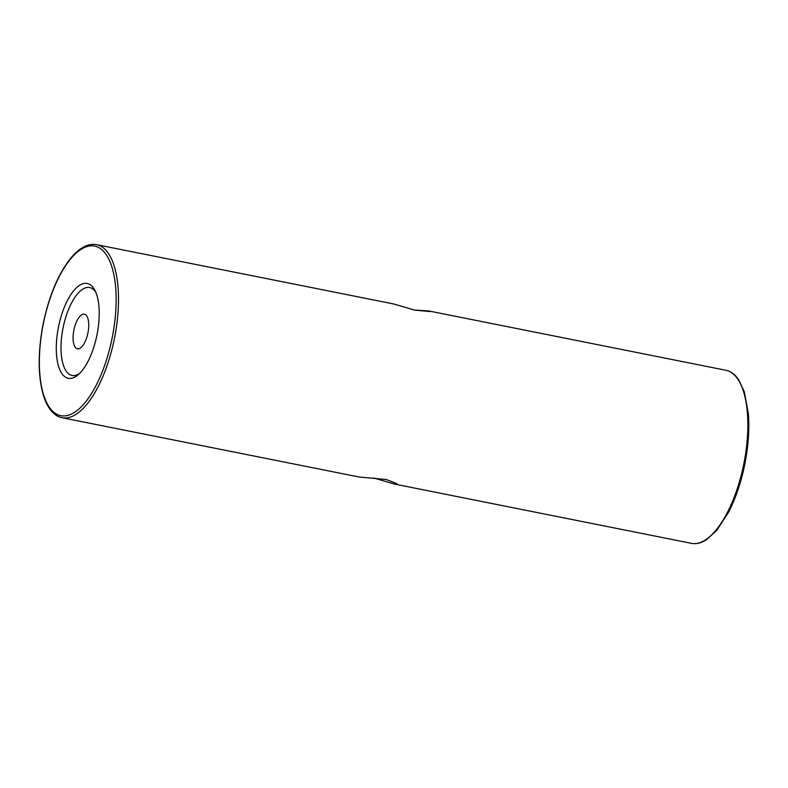 <?xml version="1.0" encoding="UTF-8"?>
<svg xmlns="http://www.w3.org/2000/svg" width="788" height="788" viewBox="0 0 788 788"><rect width="100%" height="100%" fill="white"/><g stroke="black" fill="none" stroke-linecap="round" stroke-linejoin="round"><path stroke-width="1.18" d="M414.301 310.019L428.977 311.014L430.002 311.575L414.606 310.098L393.557 303.941L96.599 244.664A88.236 35.844 101.3 0 1 114.841 336.387A88.236 35.844 101.3 0 1 62.055 417.719L359.023 476.986L386.209 479.488L397.103 483.724L394.443 484.059L373.689 477.981M58.292 328.025A48.354 19.641 101.3 0 1 94.796 290.112A48.354 19.641 101.3 0 1 97.21 333.728A48.354 19.641 101.3 0 1 77.835 375.058A48.354 19.641 101.3 0 1 58.292 328.025M79.44 373.611A44.818 18.213 101.3 0 1 62.873 328.862A44.818 18.213 101.3 0 1 95.722 292.062M88.01 332.546A17.651 7.171 -78.7 0 0 84.365 314.205A17.651 7.171 -78.7 0 0 73.806 330.467A17.651 7.171 -78.7 0 0 77.46 348.808A17.651 7.171 -78.7 0 0 88.01 332.546M691.401 543.336A88.236 35.844 -78.7 0 0 744.177 462.014A88.236 35.844 -78.7 0 0 725.945 370.281C729.718 371.059 733.096 373.088 736.071 376.359L738.523 379.471L744.335 391.843L748.344 413.542C749.516 428.642 748.472 444.875 745.202 462.241C741.587 480.887 736.081 497.474 728.693 511.993L716.666 530.491L706.54 539.681L703.083 541.612C699.084 543.493 695.183 544.065 691.401 543.336L394.443 484.059M42.946 325.779A86.463 35.135 -78.7 0 0 61.553 415.798A86.463 35.135 -78.7 0 0 112.546 335.974A86.463 35.135 -78.7 0 0 93.949 245.954A86.463 35.135 -78.7 0 0 42.946 325.779M96.599 244.664C92.836 243.935 88.965 244.497 84.986 246.358C80.514 248.456 76.101 252.012 71.767 257.006C58.44 273.15 48.777 296.061 42.798 325.759C37.686 353.92 38.011 377.491 43.764 396.462C45.842 402.845 48.56 407.898 51.91 411.612C54.894 414.902 58.273 416.941 62.055 417.719M725.945 370.281L428.977 311.004"/></g></svg>
